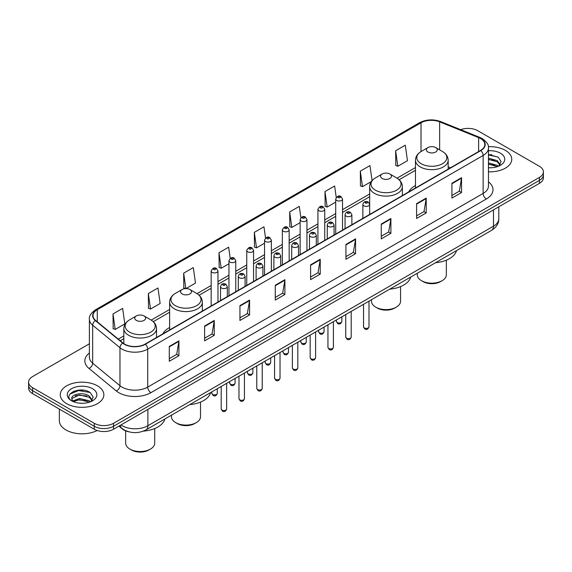 <?xml version="1.0" encoding="UTF-8"?>
<svg xmlns="http://www.w3.org/2000/svg" width="572" height="572" viewBox="0 0 572 572"><rect width="100%" height="100%" fill="white"/><g stroke="black" fill="none" stroke-linecap="round" stroke-linejoin="round"><path stroke-width="0.86" d="M169.634 327.506A24.074 13.9 0 0 0 162.856 333.855M415.465 185.578A24.074 13.9 0 0 0 408.687 191.927M128.786 431.81A13.628 7.865 180 0 1 122.286 428.928L118.897 426.133M83.869 390.247A18.168 10.489 0 0 0 73.237 391.513M491.763 154.747A18.168 10.489 0 0 0 488.459 154.733M89.382 343.786L32.59 376.576A13.628 7.865 0 0 0 28.6 382.139L28.6 388.073A13.628 7.865 0 0 0 32.59 393.636L94.258 429.236A13.628 7.865 0 0 0 113.528 429.236L539.41 183.355A13.628 7.865 0 0 0 543.4 177.792L543.4 174.825A13.628 7.865 0 0 1 539.41 180.387A13.628 7.865 0 0 0 543.4 174.825L543.4 171.865A13.628 7.865 0 0 0 539.41 166.295L477.742 130.695A13.628 7.865 0 0 0 460.682 129.665M28.6 382.139A13.628 7.865 0 0 0 32.59 387.702L94.258 423.301A13.628 7.865 0 0 0 113.528 423.301L113.528 426.269L539.41 180.387L113.528 426.269A13.628 7.865 0 0 1 94.258 426.269A13.628 7.865 0 0 0 113.528 426.269L113.528 429.236M32.59 387.702L32.59 390.669L94.258 426.269L32.59 390.669A13.628 7.865 0 0 1 28.6 385.106A13.628 7.865 0 0 0 32.59 390.669L32.59 393.636M505.362 150.35A21.8 12.584 0 0 0 488.359 146.697A21.8 12.584 0 0 1 505.362 150.35A21.8 12.584 0 0 1 511.747 159.252A21.8 12.584 0 0 0 505.362 150.35M97.469 385.85A21.8 12.584 0 0 0 73.709 383.118A21.8 12.584 0 0 0 60.253 394.744A21.8 12.584 0 0 0 66.638 403.646A21.8 12.584 0 0 0 90.397 406.377A21.8 12.584 0 0 0 103.854 394.744A21.8 12.584 0 0 0 97.469 385.85A21.8 12.584 0 0 0 73.709 383.118A21.8 12.584 0 0 0 60.253 394.744A21.8 12.584 0 0 0 66.638 403.646A21.8 12.584 0 0 0 90.397 406.377A21.8 12.584 0 0 0 103.854 394.744A21.8 12.584 0 0 0 97.469 385.85M480.566 138.56A14.536 8.394 180 0 1 484.827 144.494A14.536 8.394 180 0 1 480.566 150.422L145.131 344.087A14.536 8.394 180 0 1 122.944 342.964L95.646 320.456A14.536 8.394 180 0 1 93.021 315.644A14.536 8.394 180 0 1 97.276 309.709L421.021 122.794A14.536 8.394 180 0 1 439.639 121.857L478.628 137.616A14.536 8.394 180 0 1 480.566 138.56M480.823 138.41A14.901 8.601 0 0 0 478.836 137.444L439.847 121.686A14.901 8.601 0 0 0 420.77 122.644L97.018 309.559A14.901 8.601 0 0 0 95.352 320.577L122.651 343.086A14.901 8.601 0 0 0 145.388 344.237L480.823 150.572A14.901 8.601 0 0 0 480.823 138.41M169.283 346.425L169.283 361.261L178.922 355.698L178.922 340.862L169.283 346.425M169.283 358.63L176.705 354.34L178.879 341.355A3.632 2.095 -120 0 0 178.922 340.862M176.641 354.383L178.922 355.698M204.612 326.026L204.612 340.862L214.25 335.299L214.25 320.463L204.612 326.026M204.612 338.231L212.033 333.948L214.207 320.956A3.632 2.095 -120 0 0 214.25 320.463M211.969 333.984L214.25 335.299M239.94 305.627L239.94 320.463L249.578 314.9L249.578 300.064L239.94 305.627M239.94 317.832L247.361 313.549L249.542 300.557A3.632 2.095 -120 0 0 249.578 300.064M247.297 313.585L249.578 314.9M275.275 285.235L275.275 300.064L284.906 294.501L284.906 279.672L275.275 285.235M275.275 297.433L282.697 293.15L284.87 280.166A3.632 2.095 -120 0 0 284.906 279.672M282.625 293.186L284.906 294.501M451.923 183.247L451.923 198.084L461.554 192.521L461.554 177.685L451.923 183.247M451.923 195.452L459.345 191.162L461.518 178.178A3.632 2.095 -120 0 0 461.554 177.685M459.273 191.205L461.554 192.521M416.588 203.646L416.588 218.475L426.226 212.913L426.226 198.084L416.588 203.646M416.588 215.844L424.009 211.561L426.19 198.57A3.632 2.095 -120 0 0 426.226 198.084M423.945 211.597L426.226 212.913M381.259 224.038L381.259 238.874L390.898 233.312L390.898 218.475L381.259 224.038M381.259 236.243L388.681 231.96L390.855 218.969A3.632 2.095 -120 0 0 390.898 218.475M388.617 231.996L390.898 233.312M345.931 244.437L345.931 259.273L355.57 253.711L355.57 238.874L345.931 244.437M345.931 256.642L353.353 252.359L355.527 239.368A3.632 2.095 -120 0 0 355.57 238.874M353.289 252.395L355.57 253.711M310.603 264.836L310.603 279.672L320.234 274.11L320.234 259.273L310.603 264.836M310.603 277.041L318.025 272.751L320.198 259.767A3.632 2.095 -120 0 0 320.234 259.273M317.96 272.794L320.234 274.11M488.459 171.807A21.8 12.584 0 0 0 511.747 159.252A21.8 12.584 0 0 1 488.459 171.807M113.528 423.301L539.41 177.427A13.628 7.865 0 0 0 543.4 171.865M185.964 288.574L195.481 283.083L193.307 267.582L183.676 273.144L183.827 287.888M148.341 293.543L150.522 309.037L160.153 303.475L157.979 287.981L148.341 293.543L148.498 308.287M113.013 313.935L115.186 329.436L124.825 323.874L122.651 308.372L113.013 313.935L113.17 328.685M300.886 217.718L299.299 206.385L289.661 211.947L289.818 226.698M336.236 197.462L334.627 185.993L324.989 191.556L325.146 206.299M372.065 180.602L369.955 165.594L360.317 171.157L360.474 185.9M395.652 150.758L397.826 166.259L407.457 160.696L405.283 145.195L395.652 150.758L395.803 165.501M230.209 258.387L228.636 247.183L219.005 252.745L219.155 267.489M265.544 238.031L263.964 226.784L254.333 232.346L254.49 247.09M254.333 232.346L256.506 247.848L264.543 243.207M256.506 247.848L254.333 247.032M289.661 211.947L291.834 227.449L300.128 222.665M291.834 227.449L289.661 226.641M324.989 191.556L327.163 207.057L335.714 202.116M327.163 207.057L324.989 206.242M360.317 171.157L362.498 186.658L371.307 181.567M362.498 186.658L360.317 185.843M397.826 166.259L395.652 165.444M219.005 252.745L221.178 268.247L228.957 263.756M221.178 268.247L219.005 267.431M185.678 288.581L183.676 287.83M183.676 273.144L185.836 288.574M150.522 309.037L148.341 308.229M115.186 329.436L113.013 328.621M488.459 167.639L490.926 167.782M488.459 162.927L497.211 165.308L498.412 166.266M488.459 164.107L497.425 166.631M488.459 158.215L497.211 160.596L500.157 164.672M488.459 159.395L497.211 161.776L499.928 164.979M488.459 167.76A14.808 8.551 0 0 0 500.421 165.301A14.808 8.551 0 0 0 500.421 153.203A14.808 8.551 0 0 0 488.459 150.743M498.763 166.123L501.079 161.569L498.148 157.143L488.459 154.497M488.459 154.955L497.947 157.014M488.459 159.667L494.666 160.475M488.459 164.371L494.666 165.186M417.281 273.259L417.281 274.774A14.536 8.394 0 0 0 421.535 280.709L423.144 281.638A12.262 7.079 0 0 0 440.483 281.638L442.092 280.709A14.536 8.394 0 0 0 446.346 274.774L446.346 260.174M423.144 281.638L421.535 280.709A14.536 8.394 0 0 0 442.092 280.709M427.963 152.016A5.448 3.146 0 0 0 435.671 152.016A5.448 3.146 0 0 0 435.671 147.569L442.435 151.48A15.022 8.673 0 0 1 442.435 163.742A15.022 8.673 0 0 1 421.192 163.742A15.022 8.673 0 0 1 421.192 151.48C417.496 153.675 415.587 156.592 415.465 160.231A16.352 9.438 0 0 0 420.256 166.91A16.352 9.438 0 0 0 438.073 168.954A16.352 9.438 0 0 0 448.169 160.231C448.048 156.592 446.139 153.675 442.435 151.48L435.671 147.569A5.448 3.146 0 0 0 427.963 147.569A5.448 3.146 0 0 0 427.963 152.016M435.564 262.705A24.982 14.422 0 0 0 456.513 250.607M371.478 299.699L371.478 301.215A14.536 8.394 0 0 0 375.74 307.15L377.341 308.079A12.262 7.079 0 0 0 394.687 308.079L396.296 307.15A14.536 8.394 0 0 0 400.55 301.215L400.55 286.615M377.341 308.079L375.74 307.15A14.536 8.394 0 0 0 396.296 307.15M382.16 178.464A5.448 3.146 0 0 0 389.868 178.464A5.448 3.146 0 0 0 389.868 174.01L396.639 177.921A15.022 8.673 0 0 1 396.639 190.183A15.022 8.673 0 0 1 375.396 190.183A15.022 8.673 0 0 1 375.389 177.921C371.693 180.116 369.784 183.033 369.662 186.672A16.352 9.438 0 0 0 374.453 193.35A16.352 9.438 0 0 0 392.27 195.395A16.352 9.438 0 0 0 402.366 186.672C402.245 183.033 400.336 180.116 396.639 177.921L389.868 174.01A5.448 3.146 0 0 0 382.16 174.01A5.448 3.146 0 0 0 382.16 178.464M389.761 289.146A24.982 14.422 0 0 0 410.71 277.048M171.45 415.186L171.45 416.702A14.536 8.394 0 0 0 175.704 422.637L177.313 423.566A12.262 7.079 0 0 0 194.659 423.566L196.26 422.637A14.536 8.394 0 0 0 200.522 416.702L200.522 402.102M177.313 423.566L175.704 422.637A14.536 8.394 0 0 0 175.711 422.637A14.536 8.394 0 0 0 196.26 422.637M182.132 293.951A5.448 3.146 0 0 0 189.84 293.951A5.448 3.146 0 0 0 189.84 289.496L196.604 293.407A15.022 8.673 0 0 1 196.611 293.407A15.022 8.673 0 0 1 196.604 305.67A15.022 8.673 0 0 1 175.361 305.67A15.022 8.673 0 0 1 175.361 293.407C171.664 295.602 169.755 298.52 169.634 302.159A16.352 9.438 0 0 0 174.424 308.837A16.352 9.438 0 0 0 192.242 310.882A16.352 9.438 0 0 0 202.338 302.159C202.216 298.52 200.307 295.602 196.611 293.407L189.84 289.496A5.448 3.146 0 0 0 182.132 289.496A5.448 3.146 0 0 0 182.132 293.951M189.732 404.633A24.982 14.422 0 0 0 210.682 392.535M125.654 430.866L125.654 443.15A14.536 8.394 0 0 0 129.908 449.077L131.517 450.007A12.262 7.079 0 0 0 148.856 450.007L150.465 449.077A14.536 8.394 0 0 0 154.719 443.15L154.719 428.542M131.517 450.007L129.908 449.077A14.536 8.394 0 0 0 150.465 449.077M136.329 320.392A5.448 3.146 0 0 0 144.037 320.392A5.448 3.146 0 0 0 144.037 315.937L150.808 319.848A15.022 8.673 0 0 1 150.808 332.11A15.022 8.673 0 0 1 129.565 332.11A15.022 8.673 0 0 1 129.565 319.848C125.861 322.043 123.952 324.96 123.831 328.6A16.352 9.438 0 0 0 128.621 335.278A16.352 9.438 0 0 0 146.446 337.323A16.352 9.438 0 0 0 156.535 328.6C156.413 324.96 154.504 322.043 150.808 319.848L144.037 315.937A5.448 3.146 0 0 0 136.329 315.937A5.448 3.146 0 0 0 136.329 320.392M143.408 431.116A24.982 14.422 0 0 0 164.886 418.976M59.345 409.08L59.345 420.706A22.708 13.113 0 0 0 65.995 429.98A22.708 13.113 0 0 0 97.14 430.509M79.572 403.174L83.033 403.281M72.78 401.008L79.394 398.484L89.311 400.8L90.512 401.766M73.388 401.637L79.394 399.656L89.532 402.13M72.887 401.465L71.822 398.977A10.267 5.927 0 0 0 73.481 401.723M92.264 400.164L89.311 396.089C83.147 391.491 70.47 394.33 71.822 398.977L71.786 398.527M71.85 399.12L72.136 398.355L79.394 394.952L89.311 397.268L92.028 400.471M90.862 401.623L93.186 397.068L90.247 392.642C79.858 385.171 61.39 395.016 72.058 401.051L72.587 401.372M92.528 388.703A14.808 8.551 0 0 0 71.579 388.703A14.808 8.551 0 0 0 71.579 400.793A14.808 8.551 0 0 0 92.528 400.793A14.808 8.551 0 0 0 92.528 388.703M69.891 394.129L78.586 390.562L90.047 392.506M75.325 395.86L78.586 395.266L86.772 395.974M75.325 400.572L78.586 399.978L86.772 400.679M120.978 424.939A18.168 10.489 0 0 0 122.201 425.718A18.168 10.489 0 0 0 147.891 425.718L493.479 226.19A18.168 10.489 0 0 0 498.805 218.776C498.934 223.28 496.532 227.141 491.598 230.352L146.01 429.872A9.088 5.248 60 0 0 147.891 425.718L147.891 409.395M493.479 209.874L493.479 226.19A9.088 5.248 60 0 1 491.598 230.352M120.242 425.361A9.088 6.077 129.5 0 0 121.829 428.314L119.069 426.04M539.41 183.355L539.41 177.427M94.258 429.236L94.258 423.301M488.459 181.867A22.708 13.113 180 0 1 486.35 199.006L150.915 392.671A4.54 2.624 60 0 1 147.698 387.108L483.14 193.443A18.168 10.489 0 0 0 488.459 186.029L488.459 148.048A18.168 10.489 180 0 1 483.14 155.47A4.54 2.624 -120 0 0 480.823 150.572M150.915 392.671A22.708 13.113 180 0 1 118.797 392.671A22.708 13.113 180 0 1 116.252 390.919L88.946 368.411A22.708 13.113 180 0 1 89.382 353.024M122.008 387.108A18.168 10.489 0 0 0 147.698 387.108L147.698 349.135A18.168 10.489 180 0 1 119.97 347.733L92.671 325.218A18.168 10.489 180 0 1 89.382 319.205L89.382 357.178A18.168 10.489 0 0 0 92.671 363.199L119.97 385.707A18.168 10.489 0 0 0 122.008 387.108M488.459 148.048C489.067 145.216 486.979 142.049 482.196 138.553L479.808 137.394A4.54 2.131 112 0 0 478.836 137.444M479.808 137.394L440.819 121.636C433.297 118.969 426.154 119.355 419.398 122.794A4.54 2.624 60 0 1 420.77 122.644M97.018 309.559A4.54 2.624 -120 0 0 95.646 309.709C90.934 313.098 88.846 316.259 89.382 319.205M95.352 320.577A4.54 3.039 129.5 0 0 92.671 325.218L92.671 363.199A4.54 3.039 -50.5 0 1 88.946 368.411M440.819 121.636A4.54 2.131 112 0 0 439.847 121.686M122.651 343.086A4.54 3.039 129.5 0 0 119.97 347.733L119.97 385.707A4.54 3.039 -50.5 0 1 116.252 390.919M145.388 344.237A4.54 2.624 60 0 1 147.698 349.135L483.14 155.47L483.14 193.443A4.54 2.624 60 0 0 486.35 199.006M97.276 309.709L97.276 321.8M478.628 137.616L478.628 151.544M439.639 121.857L439.639 149.864M450.5 167.782L448.169 166.838M421.021 122.794L421.021 151.573M415.465 167.546L397.054 178.171M369.662 193.987L342.528 209.652M335.714 213.585L324.739 219.92M317.925 223.859L306.942 230.194M300.128 234.127L289.153 240.469M282.339 244.401L271.357 250.743M264.543 254.676L253.56 261.018M246.746 264.95L235.771 271.285M228.957 275.218L217.975 281.56M211.161 285.492L197.025 293.658M169.634 309.473L151.23 320.098M123.831 335.914L118.282 339.117M310.603 265.308L320.198 259.767M345.931 244.909L355.527 239.368M381.259 224.51L390.855 218.969M416.588 204.111L426.19 198.57M451.923 183.719L461.518 178.178M275.275 285.7L284.87 280.166M239.94 306.099L249.542 300.557M204.612 326.498L214.207 320.956M169.283 346.897L178.879 341.355M368.99 326.827C368.089 329.279 366.695 329.994 364.807 328.979L363.535 326.827A2.724 1.573 0 0 0 364.335 327.942A2.724 1.573 0 0 0 367.303 328.278A2.724 1.573 0 0 0 368.99 326.827L368.99 301.144M363.856 205.834A3.403 1.966 180 0 1 362.855 204.44C363.728 201.644 365.508 200.836 368.204 202.009L369.669 204.44A3.403 1.966 180 0 1 367.567 206.256A3.403 1.966 180 0 1 363.856 205.834M367.067 202.123A1.137 0.658 0 0 0 365.458 202.123A1.137 0.658 0 0 0 365.458 203.053A1.137 0.658 0 0 0 367.067 203.053A1.137 0.658 0 0 0 367.067 202.123M351.194 337.101C350.3 339.553 348.906 340.268 347.011 339.253L345.745 337.101A2.724 1.573 0 0 0 346.539 338.209A2.724 1.573 0 0 0 349.513 338.553A2.724 1.573 0 0 0 351.194 337.101L351.194 311.411M346.06 216.102A3.403 1.966 180 0 1 345.059 214.714C345.931 211.919 347.712 211.111 350.407 212.283L351.873 214.714A3.403 1.966 180 0 1 349.771 216.531A3.403 1.966 180 0 1 346.06 216.102M349.27 212.398A1.137 0.658 0 0 0 347.669 212.398A1.137 0.658 0 0 0 347.669 213.32A1.137 0.658 0 0 0 349.27 213.32A1.137 0.658 0 0 0 349.27 212.398M333.404 347.368C332.504 349.821 331.109 350.543 329.222 349.521L327.949 347.368A2.724 1.573 0 0 0 328.75 348.484A2.724 1.573 0 0 0 331.717 348.827A2.724 1.573 0 0 0 333.404 347.368L333.404 321.686M328.264 226.376A3.403 1.966 180 0 1 327.27 224.989C328.142 222.193 329.922 221.378 332.611 222.558L334.084 224.989A3.403 1.966 180 0 1 331.982 226.805A3.403 1.966 180 0 1 328.264 226.376M331.481 222.665A1.137 0.658 0 0 0 329.872 222.665A1.137 0.658 0 0 0 329.872 223.595A1.137 0.658 0 0 0 331.481 223.595A1.137 0.658 0 0 0 331.481 222.665M315.608 357.643C314.707 360.095 313.313 360.81 311.425 359.795L310.16 357.643A2.724 1.573 0 0 0 310.953 358.758A2.724 1.573 0 0 0 313.928 359.102A2.724 1.573 0 0 0 315.608 357.643L315.608 331.96M310.474 236.651A3.403 1.966 180 0 1 309.473 235.256C310.346 232.461 312.126 231.653 314.822 232.825L316.287 235.256A3.403 1.966 180 0 1 314.185 237.073A3.403 1.966 180 0 1 310.474 236.651M313.685 232.94A1.137 0.658 0 0 0 312.076 232.94A1.137 0.658 0 0 0 312.076 233.869A1.137 0.658 0 0 0 313.685 233.869A1.137 0.658 0 0 0 313.685 232.94M297.812 367.918C296.918 370.37 295.524 371.085 293.629 370.07L292.363 367.918A2.724 1.573 0 0 0 293.164 369.033A2.724 1.573 0 0 0 296.132 369.369A2.724 1.573 0 0 0 297.812 367.918L297.812 342.235M292.678 246.925A3.403 1.966 180 0 1 291.684 245.531C292.557 242.735 294.337 241.927 297.025 243.1L298.498 245.531A3.403 1.966 180 0 1 296.396 247.347A3.403 1.966 180 0 1 292.678 246.925M295.896 243.214A1.137 0.658 0 0 0 294.287 243.214A1.137 0.658 0 0 0 294.287 244.144A1.137 0.658 0 0 0 295.896 244.144A1.137 0.658 0 0 0 295.896 243.214M280.023 378.192C279.122 380.645 277.727 381.36 275.84 380.344L274.574 378.192A2.724 1.573 0 0 0 275.368 379.3A2.724 1.573 0 0 0 278.342 379.644A2.724 1.573 0 0 0 280.023 378.192L280.023 352.502M274.889 257.193A3.403 1.966 180 0 1 273.888 255.806C274.76 253.01 276.541 252.202 279.236 253.375L280.702 255.806A3.403 1.966 180 0 1 278.6 257.622A3.403 1.966 180 0 1 274.889 257.193M278.099 253.489A1.137 0.658 0 0 0 276.49 253.489A1.137 0.658 0 0 0 276.49 254.411A1.137 0.658 0 0 0 278.099 254.411A1.137 0.658 0 0 0 278.099 253.489M262.226 388.459C261.332 390.912 259.938 391.634 258.043 390.619L256.778 388.459A2.724 1.573 0 0 0 257.579 389.575A2.724 1.573 0 0 0 260.546 389.918A2.724 1.573 0 0 0 262.226 388.459L262.226 362.777M257.093 267.467A3.403 1.966 180 0 1 256.099 266.08C256.964 263.284 258.751 262.469 261.44 263.649L262.913 266.08A3.403 1.966 180 0 1 260.803 267.896A3.403 1.966 180 0 1 257.093 267.467M260.303 263.756A1.137 0.658 0 0 0 258.701 263.756A1.137 0.658 0 0 0 258.701 264.686A1.137 0.658 0 0 0 260.303 264.686A1.137 0.658 0 0 0 260.303 263.756M244.437 398.734C243.536 401.187 242.142 401.901 240.254 400.886L238.982 398.734A2.724 1.573 0 0 0 239.782 399.849A2.724 1.573 0 0 0 242.75 400.193A2.724 1.573 0 0 0 244.437 398.734L244.437 373.051M239.303 277.742A3.403 1.966 180 0 1 238.302 276.347C239.175 273.552 240.955 272.744 243.651 273.916L245.116 276.347A3.403 1.966 180 0 1 243.014 278.171A3.403 1.966 180 0 1 239.303 277.742M242.514 274.031A1.137 0.658 0 0 0 240.905 274.031A1.137 0.658 0 0 0 240.905 274.96A1.137 0.658 0 0 0 242.514 274.96A1.137 0.658 0 0 0 242.514 274.031M226.641 409.009C225.747 411.461 224.353 412.176 222.458 411.161L221.192 409.009A2.724 1.573 0 0 0 221.986 410.124A2.724 1.573 0 0 0 224.96 410.46A2.724 1.573 0 0 0 226.641 409.009L226.641 383.326M221.507 288.016A3.403 1.966 180 0 1 220.513 286.622C221.378 283.826 223.159 283.018 225.854 284.191L227.32 286.622A3.403 1.966 180 0 1 225.218 288.438A3.403 1.966 180 0 1 221.507 288.016M224.717 284.305A1.137 0.658 0 0 0 223.116 284.305A1.137 0.658 0 0 0 223.116 285.235A1.137 0.658 0 0 0 224.717 285.235A1.137 0.658 0 0 0 224.717 284.305M337.194 322.544A2.724 1.573 0 0 0 340.168 322.887A2.724 1.573 0 0 0 341.849 321.428C340.948 323.881 339.553 324.596 337.666 323.58L336.4 321.428A2.724 1.573 0 0 0 337.194 322.544M342.528 230.123L342.528 199.042A3.403 1.966 180 0 1 340.426 200.865A3.403 1.966 180 0 1 336.715 200.436A3.403 1.966 180 0 1 335.714 199.042L335.714 234.055M338.317 197.655A1.137 0.658 0 0 0 339.925 197.655A1.137 0.658 0 0 0 339.925 196.725A1.137 0.658 0 0 0 338.317 196.725A1.137 0.658 0 0 0 338.317 197.655M319.405 332.818A2.724 1.573 0 0 0 322.372 333.154A2.724 1.573 0 0 0 324.052 331.703C323.159 334.155 321.764 334.87 319.87 333.855L318.604 331.703A2.724 1.573 0 0 0 319.405 332.818M324.739 240.397L324.739 209.316A3.403 1.966 180 0 1 322.637 211.132A3.403 1.966 180 0 1 318.919 210.71A3.403 1.966 180 0 1 317.925 209.316L317.925 244.33M320.527 207.929A1.137 0.658 0 0 0 322.129 207.929A1.137 0.658 0 0 0 322.129 207A1.137 0.658 0 0 0 320.527 207A1.137 0.658 0 0 0 320.527 207.929M301.608 343.086A2.724 1.573 0 0 0 304.576 343.429A2.724 1.573 0 0 0 306.263 341.977C305.362 344.43 303.968 345.145 302.08 344.13L300.808 341.977A2.724 1.573 0 0 0 301.608 343.086M306.942 250.665L306.942 219.591A3.403 1.966 180 0 1 304.84 221.407A3.403 1.966 180 0 1 301.129 220.978A3.403 1.966 180 0 1 300.128 219.591L300.128 254.597M302.731 218.197A1.137 0.658 0 0 0 304.34 218.197A1.137 0.658 0 0 0 304.34 217.274A1.137 0.658 0 0 0 302.731 217.274A1.137 0.658 0 0 0 302.731 218.197M283.819 353.36A2.724 1.573 0 0 0 286.786 353.703A2.724 1.573 0 0 0 288.467 352.252C287.573 354.697 286.179 355.419 284.284 354.404L283.018 352.252A2.724 1.573 0 0 0 283.819 353.36M289.153 260.939L289.153 229.865A3.403 1.966 180 0 1 287.044 231.681A3.403 1.966 180 0 1 283.333 231.252A3.403 1.966 180 0 1 282.339 229.865L282.339 264.872M284.942 228.471A1.137 0.658 0 0 0 286.543 228.471A1.137 0.658 0 0 0 286.543 227.542A1.137 0.658 0 0 0 284.942 227.542A1.137 0.658 0 0 0 284.942 228.471M266.023 363.635A2.724 1.573 0 0 0 268.99 363.978A2.724 1.573 0 0 0 270.678 362.519C269.777 364.972 268.382 365.687 266.495 364.671L265.222 362.519A2.724 1.573 0 0 0 266.023 363.635M271.357 271.214L271.357 240.133A3.403 1.966 180 0 1 269.255 241.956A3.403 1.966 180 0 1 265.544 241.527A3.403 1.966 180 0 1 264.543 240.133L264.543 275.146M267.145 238.746A1.137 0.658 0 0 0 268.754 238.746A1.137 0.658 0 0 0 268.754 237.816A1.137 0.658 0 0 0 267.145 237.816A1.137 0.658 0 0 0 267.145 238.746M248.227 373.909A2.724 1.573 0 0 0 251.201 374.245A2.724 1.573 0 0 0 252.881 372.794C251.987 375.246 250.593 375.961 248.698 374.946L247.433 372.794A2.724 1.573 0 0 0 248.227 373.909M253.56 281.488L253.56 250.407A3.403 1.966 180 0 1 251.458 252.223A3.403 1.966 180 0 1 247.748 251.802A3.403 1.966 180 0 1 246.746 250.407L246.746 285.421M249.356 249.02A1.137 0.658 0 0 0 250.958 249.02A1.137 0.658 0 0 0 250.958 248.091A1.137 0.658 0 0 0 249.356 248.091A1.137 0.658 0 0 0 249.356 249.02M230.437 384.177A2.724 1.573 0 0 0 233.405 384.52A2.724 1.573 0 0 0 235.092 383.068C234.191 385.521 232.797 386.236 230.909 385.221L229.637 383.068A2.724 1.573 0 0 0 230.437 384.177M235.771 291.756L235.771 260.682A3.403 1.966 180 0 1 233.669 262.498A3.403 1.966 180 0 1 229.951 262.069A3.403 1.966 180 0 1 228.957 260.682L228.957 295.688M231.56 259.288A1.137 0.658 0 0 0 233.169 259.288A1.137 0.658 0 0 0 233.169 258.365A1.137 0.658 0 0 0 231.56 258.365A1.137 0.658 0 0 0 231.56 259.288M212.641 394.451A2.724 1.573 0 0 0 215.615 394.794A2.724 1.573 0 0 0 217.296 393.343C216.395 395.788 215 396.51 213.113 395.495L211.847 393.343A2.724 1.573 0 0 0 212.641 394.451M217.975 302.03L217.975 270.956A3.403 1.966 180 0 1 215.873 272.772A3.403 1.966 180 0 1 212.162 272.343A3.403 1.966 180 0 1 211.161 270.956L211.161 305.963M213.771 269.562A1.137 0.658 0 0 0 215.372 269.562A1.137 0.658 0 0 0 215.372 268.64A1.137 0.658 0 0 0 213.771 268.64A1.137 0.658 0 0 0 213.771 269.562M146.01 429.872C138.703 433.547 131.388 433.547 124.081 429.872L121.829 428.314M498.805 218.776L498.805 206.799M419.398 122.794L95.646 309.709M415.465 170.306L399.127 179.737M369.662 196.747L342.528 212.412M335.714 216.352L324.739 222.687M317.925 226.619L306.942 232.961M300.128 236.894L289.153 243.236M282.339 247.168L271.357 253.503M264.543 257.443L253.56 263.778M246.746 267.71L235.771 274.052M228.957 277.985L217.975 284.327M211.161 288.259L199.099 295.223M169.634 312.233L153.296 321.664M123.831 338.681L120.256 340.748M448.169 169.133L448.169 160.231M415.465 188.016L415.465 160.231M427.963 147.569L421.192 151.48M402.366 195.574L402.366 186.672M369.662 204.261L369.662 186.672M382.16 174.01L375.389 177.921M202.338 311.061L202.338 302.159M169.634 329.944L169.634 302.159M182.132 289.496L175.361 293.407M156.535 337.501L156.535 328.6M123.831 343.629L123.831 328.6M136.329 315.937L129.565 319.848M363.535 326.827L363.535 304.29M362.855 218.382L362.855 204.44M369.669 214.45L369.669 204.44M345.745 337.101L345.745 314.557M345.059 228.657L345.059 214.714M351.873 224.725L351.873 214.714M327.949 347.368L327.949 324.832M327.27 238.932L327.27 224.989M334.084 234.999L334.084 224.989M310.16 357.643L310.16 335.106M309.473 249.206L309.473 235.256M316.287 245.274L316.287 235.256M292.363 367.918L292.363 345.381M291.684 259.481L291.684 245.531M298.498 255.541L298.498 245.531M274.574 378.192L274.574 355.648M273.888 269.748L273.888 255.806M280.702 265.816L280.702 255.806M256.778 388.459L256.778 365.923M256.099 280.023L256.099 266.08M262.913 276.09L262.913 266.08M238.982 398.734L238.982 376.197M238.302 290.297L238.302 276.347M245.116 286.365L245.116 276.347M221.192 409.009L221.192 386.472M220.513 300.572L220.513 286.622M227.32 296.632L227.32 286.622M341.849 321.428L341.849 316.809M342.528 199.042L341.062 196.611C339.082 195.188 337.301 195.996 335.714 199.042M336.4 321.428L336.4 319.955M324.052 331.703L324.052 327.084M324.739 209.316L323.266 206.885C321.292 205.462 319.512 206.27 317.925 209.316M318.604 331.703L318.604 330.23M306.263 341.977L306.263 337.351M306.942 219.591L305.477 217.16C303.496 215.73 301.716 216.545 300.128 219.591M300.808 341.977L300.808 340.504M288.467 352.252L288.467 347.626M289.153 229.865L287.68 227.434C285.707 226.004 283.926 226.819 282.339 229.865M283.018 352.252L283.018 350.772M270.678 362.519L270.678 357.9M271.357 240.133L269.891 237.709C267.91 236.279 266.13 237.087 264.543 240.133M265.222 362.519L265.222 361.046M252.881 372.794L252.881 368.175M253.56 250.407L252.095 247.976C250.121 246.553 248.334 247.361 246.746 250.407M247.433 372.794L247.433 371.321M235.092 383.068L235.092 378.449M235.771 260.682L234.298 258.251C232.325 256.821 230.545 257.636 228.957 260.682M229.637 383.068L229.637 381.596M217.296 393.343L217.296 388.717M217.975 270.956L216.509 268.525C214.536 267.095 212.748 267.91 211.161 270.956M211.847 393.343L211.847 391.863"/></g></svg>

